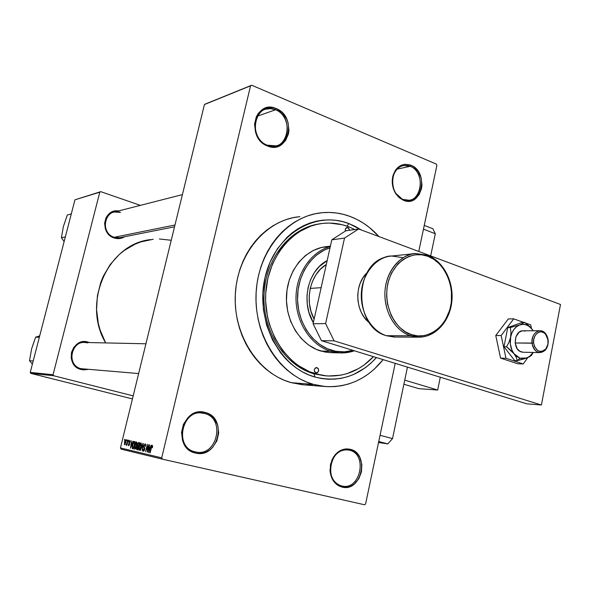 <?xml version="1.0" encoding="UTF-8"?>
<svg xmlns="http://www.w3.org/2000/svg" width="590" height="590" viewBox="0 0 590 590"><rect width="100%" height="100%" fill="white"/><g stroke="black" fill="none" stroke-linecap="round" stroke-linejoin="round"><path stroke-width="0.89" d="M410.183 166.306C402.159 163.85 396.487 167.118 393.169 176.115C391.649 182.31 392.586 188.092 395.971 193.476L403.472 200.283L399.371 197.798L395.956 193.963C392.38 188.276 391.391 182.163 392.992 175.621C396.502 166.115 402.498 162.656 410.972 165.259L410.183 166.306L396.981 169.168L410.183 166.306C424.321 171.373 423.443 199.044 409.084 200.224L403.081 199.457C389.031 194.774 389.4 167.184 403.516 165.532L410.183 166.306L410.972 165.259L405.183 164.278L402.336 164.846L397.284 168.01L395.278 170.495L392.711 176.779L392.365 183.984L394.297 190.998L398.206 196.721L403.472 200.283L409.276 201.153L414.741 199.221L419.033 194.811L421.525 188.586L421.968 185.083L421.179 177.951L418.281 171.52L413.693 166.771L410.972 165.259C429.439 172.11 421.791 208.41 403.472 200.283L403.081 199.457C420.427 207.164 427.684 172.782 410.183 166.306M349.376 450.17C341.898 448.894 336.123 452.316 332.052 460.443L330.297 470.001C331.071 478.549 334.877 483.874 341.713 485.968L342.06 487.089C334.84 484.877 330.82 479.257 329.994 470.223L331.853 460.126C336.153 451.534 342.259 447.921 350.158 449.27L349.376 450.17L347.333 449.831L349.376 450.17C368.072 453.998 360.453 490.895 341.868 486.005L341.713 485.968C323.077 482.591 330.039 445.789 348.425 449.971L349.376 450.17L350.158 449.27L347.068 448.872L343.933 449.211L338.004 452.036L335.437 454.425L333.276 457.353L330.511 464.345L330.127 471.926L332.2 478.925L336.396 484.257L339.095 486.02L342.06 487.089L348.299 487.03L351.338 485.902L354.162 484.102L358.779 478.778L361.464 471.867L361.832 464.404L359.819 457.508L358.005 454.595L355.726 452.191L350.158 449.27C369.989 453.349 361.736 492.51 342.06 487.089L341.713 485.968C360.343 491.116 368.167 454.027 349.376 450.17M204.302 413.443C182.62 406.849 172.9 447.633 195.29 451.866L195.519 453.039C171.852 448.584 182.133 405.463 205.032 412.447L204.302 413.443L201.043 412.978L204.302 413.443C225.985 417.949 217.127 457.457 195.533 451.918L195.29 451.866C173.829 447.913 181.565 408.781 202.82 413.14L204.302 413.443L205.032 412.447L201.448 411.945L197.798 412.248L194.228 413.332L190.887 415.168L187.893 417.683L183.424 424.372L181.536 432.352L182.524 440.398L184.065 444.041L186.234 447.242L188.94 449.868L192.075 451.829L195.519 453.039L199.132 453.467L202.776 453.098L206.316 451.94L209.612 450.059L212.54 447.515L216.877 440.87L218.698 433.016L217.74 425.117L214.148 418.347L211.508 415.714L208.432 413.723L205.032 412.447C228.079 417.27 218.396 459.256 195.519 453.039L195.29 451.866C216.958 457.766 226.132 417.993 204.302 413.443M275.523 109.784C255.463 100.315 246.524 137.824 267.226 145.162L267.513 145.996C245.632 138.252 255.087 98.596 276.275 108.619L275.523 109.784L257.306 116.193L275.523 109.784C290.892 115.375 291.283 142.994 276.024 145.863L267.226 145.162C252.055 140.029 250.957 112.683 265.788 109.165L270.633 108.619L275.523 109.784L276.275 108.619L272.956 107.616L269.578 107.365L266.282 107.882L263.192 109.143L260.426 111.112L258.103 113.708L256.303 116.835L254.563 124.18L255.485 132.005L258.921 139.085L264.327 144.329L267.513 145.996L270.854 146.932L274.232 147.117L277.499 146.534L280.545 145.221L285.523 140.627L288.421 134.026L288.945 130.279L288.053 122.595L286.666 118.937L282.271 112.69L276.275 108.619C297.603 116.606 288.687 155.31 267.513 145.996L267.226 145.162C287.271 153.997 295.73 117.336 275.523 109.784M120.485 212.4C105.455 206.589 98.744 232.895 114.202 237.283L114.312 238.006C99.393 233.906 103.368 208.336 118.465 210.962L115.935 210.918L111.119 212.4L107.277 215.778L105.92 218.027L104.6 223.219L105.285 228.647L107.852 233.47L109.733 235.417L114.312 238.006L119.379 238.567L124.645 236.73C121.444 238.699 118 239.127 114.312 238.006L114.202 237.283C102.232 234.053 102.372 213.868 114.372 212.009L120.485 212.4M87.549 342.886C72.002 337.93 65.047 365.188 81.037 368.669L81.125 369.502C64.118 365.8 71.523 336.809 88.043 342.089L87.763 342.532L88.043 342.089L85.447 341.662L82.814 341.772L77.828 343.594L73.861 347.289L71.523 352.289L71.176 357.835L71.788 360.542L74.443 365.291L76.39 367.157L81.125 369.502L83.728 369.893L87.888 369.406L81.125 369.502L81.037 368.669C66.648 365.667 70.299 341.123 84.894 342.473L87.549 342.886M319.397 223.883C290.11 227.851 265.308 258.649 264.025 294.963C262.521 331.263 284.933 365.697 313.961 373.802L314.979 377.04C279.498 367.481 254.902 319.883 265.08 277.322C274.733 234.591 315.141 210.313 348.882 223.581L346.979 226.147L348.882 223.581L355.003 226.272L361.486 230.034L348.882 223.581L342.554 221.604L336.094 220.358L329.537 219.871L322.966 220.144L316.439 221.191L310.016 223.013L303.762 225.587L297.744 228.905L292.028 232.939L286.674 237.652L277.278 248.943L269.969 262.344L265.08 277.322L262.845 293.237L263.369 309.433L266.628 325.208L272.469 339.892L280.634 352.886L285.471 358.58L290.745 363.654L296.394 368.079L302.36 371.803L308.577 374.798L314.979 377.04L313.961 373.802C284.933 365.697 262.521 331.263 264.025 294.963C265.308 258.649 290.11 227.851 319.397 223.883M299.89 216.633L292.891 217.732L286.002 219.642L279.299 222.356L272.846 225.859L266.709 230.122L260.964 235.108L255.662 240.764L250.868 247.055L246.627 253.906L243.006 261.245L240.034 269.011L237.748 277.116L236.177 285.471L235.344 293.99L235.248 302.582L235.897 311.159L237.283 319.618L239.393 327.87L242.195 335.843L245.669 343.432L249.754 350.571L254.43 357.179L259.622 363.197L265.279 368.566L271.341 373.234L277.735 377.158L284.402 380.314L291.268 382.667L302.39 384.732L324.721 386.479L313.364 384.363L291.268 382.667L304.071 384.864M350.431 216.574C361.25 220.756 370.763 227.423 378.972 236.575L369.561 227.615L363.506 223.227L357.105 219.532L350.431 216.574L343.528 214.384L336.462 212.997L329.301 212.437L322.111 212.71L314.964 213.823L307.928 215.785L301.077 218.58L294.476 222.194L288.208 226.59L282.322 231.73L276.902 237.578L271.997 244.076L267.668 251.156L263.959 258.752L260.92 266.783L258.582 275.169L256.975 283.812L256.119 292.633L256.023 301.519L256.694 310.392L258.118 319.153L260.279 327.701L263.155 335.939L266.709 343.8L270.899 351.183L275.678 358.019L280.995 364.244L286.784 369.797L292.987 374.62L299.528 378.677L306.343 381.929L313.364 384.363C280.161 375.299 254.305 335.872 256.045 294.204C257.528 252.505 286.113 217.319 319.574 213.005C330.12 211.604 340.408 212.798 350.431 216.574M297.404 216.928C264.652 221.176 236.73 255.227 235.27 295.509C233.552 335.769 258.781 373.868 291.268 382.667L313.364 384.363L320.51 385.949L327.723 386.686L334.913 386.575L342.023 385.639L348.985 383.884L355.733 381.332L362.208 378.028L368.359 374.008L374.119 369.31L383.117 359.642C367.496 378.898 348.026 387.844 324.729 386.479M436.902 165.325L418.767 251.465L423.465 229.149L435.302 233.743L430.671 255.92L435.302 233.743L423.465 229.149L418.767 251.465L436.902 165.325L436.357 164.109L251.687 85.226L205.512 103.965L251.687 85.226L436.357 164.109L436.902 165.325M395.204 363.359L365.594 503.971L364.591 504.775L162.434 459.168L121.127 449.152L120.448 447.943L204.435 104.541L250.551 85.83L161.712 457.855L120.448 447.943L204.435 104.541L251.687 85.226L250.551 85.83L161.712 457.855L120.448 447.943L121.127 449.152L162.434 459.168L161.712 457.855L162.434 459.168L364.591 504.775L365.594 503.971L395.204 363.359M125.832 439.513L124.527 441.836L124.534 444.838L125.884 442.33L125.877 439.521L124.475 442.065L124.534 444.838L125.884 442.33L125.832 439.513M127.875 440.059L126.297 445.244L126.821 444.395L126.872 445.28L128.133 440.111L126.127 444.912L126.821 444.395L126.872 445.28L127.875 440.059M129.896 440.406L128.834 442.094L129.291 444.233L128.768 445.037L128.369 444.159L128.657 445.789L129.594 444.123L129.203 441.704L129.771 441.173L130.11 442.212L130.228 441.268L129.896 440.406L128.871 441.94L129.254 444.476L128.768 445.037L128.369 444.159L128.598 445.775L129.535 444.432L129.107 442.353L129.697 441.143L130.11 442.212L129.896 440.406M134.454 441.504L133.362 442.537L132.278 446.483L132.322 448.422L133.465 448.887L135.213 441.674L134.454 441.504L135.213 441.681L134.454 441.504L132.588 444.919L132.359 448.481L133.465 448.887L135.213 441.674L134.454 441.504M138.716 442.448L137.64 443.577L136.541 448.437L136.688 449.543L137.772 449.897L139.535 442.625L138.716 442.448L139.535 442.633L138.716 442.448L137.396 444.395L136.666 447.714L136.954 449.705L137.772 449.897L139.535 442.625L138.716 442.448M142.994 443.385L140.383 450.517L142.935 444.277L142.279 450.967L143.252 443.444L140.383 450.517L142.935 444.277L142.279 450.967L142.994 443.385M148.798 444.668L147.367 450.598L147.345 444.344L145.56 451.741L147.264 445.87L147.286 452.147L149.071 444.727L147.367 450.598L147.345 444.344L145.56 451.741L147.264 445.87L147.286 452.147L148.798 444.668M152.648 445.966L152.25 445.339L151.593 446.084L149.89 452.759L151.77 446.497L152.205 446.276L152.382 447.803L152.338 445.347L151.106 447.699L150.162 452.825L151.674 446.711L152.109 446.217L152.382 447.803L152.648 445.966M151.114 445.177L150.339 447.345L149.381 447.132L149.388 444.794L148.481 452.427L151.401 445.244L150.339 447.345L149.381 447.132L149.388 444.794L148.769 452.493L151.114 445.177M145.184 443.769L143.82 445.716L143.702 447.22L144.498 448.813L143.709 450.48L143.127 448.946L143.407 451.328L144.285 450.59L144.793 448.754L144.026 446.601L144.255 445.258L145.074 444.683L145.479 446.453L145.678 444.654L145.184 443.769L143.82 445.716L144.403 449.403L143.606 450.465L143.127 448.946L143.407 451.328L144.668 449.492L144.1 445.76L144.948 444.624L145.479 446.453L145.184 443.769M141.453 444.152L140.84 442.832L139.572 444.572L138.687 448.312L139.085 450.303L140.295 449.174L141.364 445.406L140.966 442.839L139.933 443.783L139.034 446.342L139.152 450.325L141.113 446.719L141.453 444.152M137.094 443.186L136.504 441.88L135.25 443.599L134.365 447.309L134.756 449.285L135.951 448.164L137.005 444.425L136.622 441.888L135.604 442.825L134.712 445.354L134.815 449.3L136.755 445.73L137.094 443.186M133.052 441.195L132.308 443.289L131.415 443.09L131.445 440.841L130.523 448.194L133.325 441.261L132.308 443.289L131.415 443.09L131.445 440.841L130.523 448.194L133.052 441.195M128.605 440.214L128.605 441.291L128.605 440.214M126.872 439.838L126.872 440.9L126.872 439.838M124.505 439.314L124.512 440.376L124.505 439.314M324.972 375.815L313.961 373.802L326.631 375.919M74.952 199.811L99.791 192.178L53.063 374.724L30.238 372.401L74.952 199.811L100.743 191.662L74.952 199.811L30.238 372.401L30.783 373.367L132.44 398.921L30.783 373.367L30.238 372.401L53.063 374.724L99.791 192.178L100.743 191.662L140.361 205.364L100.743 191.662L74.952 199.811M133.185 395.868L53.646 375.742L30.783 373.367L53.646 375.742L53.063 374.724L53.646 375.742L133.185 395.868M89.474 342.569L88.043 342.089L89.474 342.569M171.24 240.27L159.389 238.98M153.201 239.275L141.003 241.863L135.125 244.142L124.099 250.573L119.069 254.674L110.249 264.46L103.383 276.039L100.787 282.352L97.409 295.715L96.568 309.595L98.309 323.394L100.123 330.09L105.669 342.923C81.545 302.611 108.154 243.81 150.597 239.599M138.643 373.558L81.037 368.669M174.537 226.796L119.637 237.726L114.202 237.283L174.979 224.989L114.202 237.283M305.318 384.931L312.361 384.835M376.42 357.584L370.601 363.469L365.313 367.754L353.742 374.421L347.554 376.73L341.182 378.315L334.67 379.149L328.099 379.215L321.513 378.515L314.979 377.04C338.734 382.763 359.207 376.28 376.42 357.584M152.64 446.335L152.109 446.217L152.64 446.335M150.612 447.412L149.381 447.132L150.612 447.412M150.037 448.194L148.791 451.682L149.263 448.017L150.31 448.26L148.791 451.682L149.263 448.017L150.037 448.194M145.686 444.794L144.948 444.624L145.686 444.794M144.27 450.62L143.606 450.465L144.27 450.62M144.808 448.186L144.189 448.046L144.808 448.186M144.72 447.766L143.812 447.552L144.72 447.766M140.346 443.879L139.933 443.783L140.346 443.879M140.848 446.645L139.351 449.469L140.051 449.632L139.351 449.469L139.004 448.098L140.759 443.695L141.438 443.85L140.759 443.695L141.113 446.711L139.299 449.455L139.115 447.264L140.103 444.196L140.656 443.687L141.047 444.049L140.848 446.645M137.772 449.897L136.954 449.705L137.772 449.897M136.932 447.773L137.448 446.704L138.503 446.873L137.979 449.049L137.256 448.879L136.961 447.655L137.448 446.704L138.503 446.873L137.743 446.704L138.237 446.814L137.713 448.99L136.924 448.688L136.932 447.781M138.584 446.549L137.322 446.254L138.584 446.549M137.654 444.454L138.208 443.326L139.063 443.415L138.709 446.025L137.927 445.848L138.709 446.025L137.927 445.848L137.662 444.447L138.244 443.304L139.328 443.481L138.444 445.966L137.625 445.649L137.662 444.447M136.01 442.913L135.604 442.825L136.01 442.913M136.497 445.656L135.022 448.459L135.7 448.614L135.022 448.459L134.682 447.095L136.415 442.729L137.087 442.884L136.415 442.729L136.755 445.716L134.97 448.437L134.727 446.689L135.766 443.23L136.364 442.721L136.696 443.083L136.497 445.656M133.465 448.879L132.735 448.71L133.465 448.879M133.495 448.739L132.359 448.481L133.495 448.739M132.846 444.978L133.377 443.26L134.749 442.456L133.672 448.039L132.617 447.64L132.898 444.764L133.819 442.478L135.007 442.515L133.406 447.98L132.573 447.537L132.846 444.985M132.566 443.356L131.415 443.09L132.566 443.348M132.02 444.108L130.818 447.471L131.297 443.946L132.271 444.167L130.818 447.471L131.297 443.946L132.02 444.108M130.228 441.261L129.697 441.143L130.228 441.261M129.291 445.155L128.768 445.037L129.291 445.155M129.638 443.798L129.055 443.665L129.638 443.798M127.071 444.454L126.533 444.322L127.071 444.447M126.548 445.007L126.127 444.912L126.548 445.007M125.633 442.279L124.719 444.1L125.228 444.218L124.719 444.1L124.733 442.072L125.648 440.243L126.172 440.361L125.648 440.243L125.884 442.33L124.66 444.078L125.235 440.619L125.825 440.501L125.633 442.279M321.13 287.684L310.237 288.407L321.13 287.684M347.997 227.593L346.205 227.858L348.395 227.792L349.627 230.27L347.997 227.593L347.127 227.482L347.997 227.593M345.43 231.037C345.003 229.134 345.57 227.947 347.127 227.482L345.467 228.839L345.43 231.037M317.059 367.651L316.166 367.607L318.18 368.448L318.674 370.896L317.627 372.548L315.901 372.865C313.526 370.638 313.769 368.875 316.646 367.577L317.059 367.651C319.433 369.893 319.183 371.656 316.299 372.939L314.522 371.648L314.278 369.62L315.333 367.961L317.059 367.651M313.334 322.678C300.657 302.154 307.936 270.161 327.155 260.625L319.124 266.695L314.308 272.654L310.591 279.667L308.113 287.47L306.984 295.738L307.257 304.138L308.917 312.331L313.334 322.678M330.009 247.815L324.102 250.19L316.454 255.138L309.78 261.835L304.344 270.036L300.391 279.424L298.098 289.609L297.544 300.192L298.776 310.716L301.726 320.768L306.276 329.928L312.228 337.834L319.33 344.169L327.273 348.705L335.754 351.286L344.42 351.832L352.923 350.357C345.836 352.422 338.682 352.385 331.469 350.246L330.643 351.286C338.667 353.646 346.566 353.476 354.347 350.792L339.995 352.909L330.643 351.286L320.731 351.021L329.994 352.621L339.995 352.909M315.672 373.905L313.961 373.802L315.672 373.905C286.408 365.734 263.892 330.813 265.684 294.211C267.233 257.594 292.603 226.862 322.177 223.463C331.064 222.408 339.744 223.448 348.218 226.59L354.797 229.517L348.218 226.59L342.141 224.702L329.64 223.057L323.335 223.33L317.066 224.347L310.908 226.103L299.145 231.774L293.665 235.653L283.805 245.322L279.527 251.023L272.528 263.877L267.853 278.237L265.714 293.503L265.633 301.269L267.454 316.675L269.335 324.146L274.933 338.225L282.75 350.689L292.433 361.036L297.847 365.284L309.529 371.744L321.933 375.336L328.254 376.022L340.821 375.174L346.942 373.662L358.587 368.58L364.008 365.07L373.455 356.67C360.335 370.461 344.752 376.877 326.705 375.919L315.672 373.905M314.116 319.161C304.034 300.789 310.141 273.871 326.292 264.519L320.37 269.261L315.945 274.756L312.516 281.224L310.237 288.407L309.197 296.025L309.448 303.762L310.974 311.306L314.116 319.161M331.381 352.658L325.06 352.06L316.491 349.472L308.459 344.914L301.284 338.549L295.273 330.606L290.671 321.403L287.684 311.306L286.445 300.723L287.006 290.088L289.329 279.844L293.326 270.412L298.82 262.167L305.568 255.433L313.297 250.462L321.683 247.424L330.319 246.421M330.385 246.133L326.845 246.583C306.018 248.346 287.986 269.438 286.526 294.882C284.904 320.304 300.244 345.01 320.731 351.021L330.643 351.286C311.114 345.482 296.003 322.819 295.996 298.341C295.87 273.863 310.842 251.709 330.304 246.509C310.842 251.709 295.87 273.863 295.996 298.341C296.003 322.819 311.114 345.482 330.643 351.286L331.469 350.246C312.523 344.597 297.803 322.782 297.522 299.027C297.139 275.279 311.247 253.479 330.009 247.822M45.976 377.312L48.122 377.725L45.976 377.312M31.602 348.897L29.5 360.726L32.369 364.163L29.5 360.726L33.195 360.992L29.5 360.726L31.602 348.897L35.614 337.185L39.707 335.858L35.614 337.185L39.346 337.229L35.614 337.185L32.457 346.286M63.359 226.626L61.419 237.77L64.148 241.531L61.419 237.77L65.35 236.878L61.419 237.77L63.359 226.626L67.334 215.003L71.302 213.897L67.334 215.003L64.192 224.112M410.544 335.821L418.325 337.178L422.514 336.964L418.325 337.178L410.544 335.821L386.258 335.681L394.091 337.045L386.45 335.732L410.544 335.821C395.049 330.909 383.596 311.151 384.99 291.077C386.251 270.98 400.042 254.519 415.839 253.538L427.411 255.249L415.839 253.538C403.243 252.859 383.869 270.604 384.909 296.32C386.502 321.27 401.82 333.483 410.544 335.821L411.525 334.663L410.544 335.821M427.499 255.249L427.912 256.311C437.699 258.59 455.65 277.669 450.731 306.114C444.145 334.036 420.972 339.176 411.525 334.663L417.868 335.924L424.24 335.614L430.398 333.77L436.106 330.466L441.158 325.85L445.376 320.105L449.809 309.839L451.357 302.286L451.431 290.56L449.986 282.898L447.39 275.692L443.739 269.202L439.167 263.678L433.827 259.32L427.912 256.311L421.644 254.777L415.264 254.792L409.01 256.377L403.125 259.475L397.852 263.981L391.546 273.015L388.67 280.213L387.003 288.016L386.612 296.114L387.519 304.182L391.222 315.51L395.086 322.103L399.895 327.627L405.448 331.868L411.525 334.663C401.65 332.981 382.394 313.696 387.682 284.056C394.946 255.19 418.841 251.436 427.912 256.311L427.411 255.249M395.226 337.052L386.391 335.725M367.806 320.363L366.803 320.377L367.806 320.363M367.194 320.783L368.19 320.982L367.194 320.783M414.136 253.707L391.679 256.016C376.162 256.989 362.629 272.941 361.382 292.404C360.003 311.844 371.235 330.968 386.45 335.732C377.88 333.461 362.857 321.639 361.301 297.478C360.291 272.58 379.304 255.381 391.679 256.016L403.036 257.653M386.221 335.658L386.258 335.681C353.454 327.067 353.69 263.634 386.598 256.871M437.684 390.02L404.733 380.137L407.454 367.12L404.733 380.137L437.684 390.02L418.812 388.663L437.684 390.02L440.295 377.224L437.684 390.02M403.885 384.223L418.812 388.663L403.885 384.223M369.347 322.708C355.158 312.139 353.86 284.705 366.995 272.809L362.953 277.802L360.313 282.927L358.558 288.613L357.761 294.639L357.96 300.76L359.14 306.734L361.257 312.317L364.222 317.295L369.347 322.715M526.796 403.818L321.462 340.681L313.098 323.763L331.794 239.82L345.747 230.83L358.624 228.964L560.5 304.492L541.413 404.991L334.08 340.828L325.614 323.593L344.508 238.102L358.624 228.964L345.747 230.83L331.794 239.82L344.508 238.102L325.614 323.593L313.098 323.763L331.794 239.82L344.508 238.102L358.624 228.964L560.5 304.492L541.413 404.991L526.796 403.818L321.462 340.681L334.08 340.828L541.413 404.991L526.796 403.818M313.098 323.763L325.614 323.593L334.08 340.828L321.462 340.681L313.098 323.763M500.571 358.115L505.977 358.278L523.175 363.964L517.718 363.772L500.571 358.115L495.77 335.518L508.27 318.939L513.698 318.851L508.27 318.939L495.77 335.518L501.161 335.533L495.77 335.518L500.571 358.115L517.718 363.772L523.175 363.964L527.888 357.525L523.175 363.964L505.977 358.278L500.571 358.115M531.465 328.416L530.727 324.898L525.646 323.091L530.727 324.898L531.465 328.416M523.721 322.413L513.698 318.851L501.161 335.533L505.977 358.278L501.161 335.533L513.698 318.851L523.721 322.413M524.591 358.735L526.671 358.019L519.982 358.16L517.283 360.667L528.389 357.297L531.583 355.261L533.205 352.459L531.583 355.261L529.761 356.589L526.671 358.019L529.754 356.242L533.08 352.451L529.658 356.316L526.671 358.019L523.337 358.668L519.982 358.16L514.111 353.816L516.287 357.415L517.283 360.667L514.723 360.586L503.985 346.765L506.522 346.809L510.66 350.165L516.833 356.5L519.982 358.16L517.283 360.667L524.591 358.735M522.762 352.223L521.191 351.906C512.15 349.45 514.067 330.046 523.264 330.784L525.218 331.138M514.723 360.586L517.283 360.667L516.287 357.415L514.111 353.816C510.704 349.103 509.539 343.55 510.601 337.17L508.986 342.207L506.522 346.809L503.985 346.765L507.761 327.561L522.15 322.428L524.716 322.398L522.15 322.428L507.761 327.561L510.306 327.538L507.761 327.561L503.985 346.765L514.723 360.586M532.21 329.338L524.716 322.398L519.738 324.943L510.306 327.538L510.962 332.141L510.313 343.911L512.009 350.276L514.111 353.816L506.522 346.809L508.986 342.207L510.601 337.17C512.009 330.916 515.055 326.838 519.738 324.943L516.619 326.661L513.934 329.412L511.884 332.996L510.601 337.17L510.962 332.141L510.306 327.538L519.738 324.943C523.419 323.733 526.87 324.441 530.086 327.081L532.21 329.338L529.532 326.639L526.428 324.935L523.087 324.353L519.738 324.943L524.716 322.398L529.916 326.757L533.168 330.761L532.21 329.338M539.872 352.599C535.573 352.009 532.954 348.867 532.025 343.188C531.944 335.717 534.665 331.565 540.182 330.747C544.563 331.278 547.225 334.419 548.162 340.172L548.139 340.327C548.435 344.169 547.446 347.281 545.182 349.663C539.525 353.211 535.668 351.006 533.618 343.048L532.025 343.188C534.311 352.031 538.596 354.479 544.88 350.534C547.395 347.886 548.486 344.435 548.162 340.172C548.235 347.702 545.47 351.846 539.872 352.599L522.939 352.23L519.702 351.19L517.165 348.675L515.173 343.004L515.903 336.824L519.097 332.244L522.076 330.879L523.662 330.806M432.853 228.736L424.254 225.38L432.853 228.736L435.302 233.743L432.853 228.736M407.454 367.12L392.527 438.606L380.056 435.295L392.527 438.606L387.822 443.887L378.537 442.507L387.822 443.887L378.75 441.512L387.822 443.887L392.527 438.606L407.454 367.12M532.025 343.188L515.173 342.997L533.618 343.048L534.57 346.691L537.719 350.563L540.499 351.515L541.937 351.426L545.787 349.015L547.985 344.147L547.808 338.461L546.362 335.157L544.091 332.834L541.325 331.853L539.887 331.927L537.173 333.173L535.027 335.725L533.78 339.191L533.618 343.048C532.438 334.626 540.632 328.379 545.411 333.947L548.162 340.172L545.13 333.092C539.828 326.904 530.72 333.829 532.025 343.188M393.169 176.115L392.992 175.621M395.971 193.476L395.956 193.963M402.756 165.694L403.516 165.532M316.646 224.355L318.357 224.075M145.922 343.793L84.407 342.458M113.457 212.245L182.406 194.619M394.091 337.045L418.325 337.178C435.243 337.561 449.713 321.528 451.822 301.748C454.035 281.939 443.628 261.377 427.698 255.323L415.839 253.538M529.658 356.316L529.4 356.788M544.88 350.534L545.182 349.663M523.02 330.784L539.946 330.747M545.13 333.092L545.411 333.947"/></g></svg>
